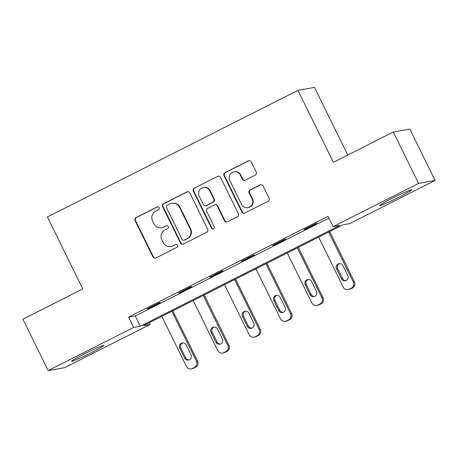 <?xml version="1.0" encoding="UTF-8"?>
<svg xmlns="http://www.w3.org/2000/svg" width="458" height="458" viewBox="0 0 458 458"><rect width="100%" height="100%" fill="white"/><g stroke="black" fill="none" stroke-linecap="round" stroke-linejoin="round"><path stroke-width="0.69" d="M159.103 207.709A1.574 1.546 -100.3 0 0 157.025 206.999L136.055 217.596A2.25 2.21 -100.3 0 0 135.076 220.613L152.949 256.932A2.25 2.21 -100.3 0 0 155.915 257.957L176.885 247.354A1.574 1.546 -100.3 0 0 175.912 244.395A1.574 1.546 -100.3 0 0 175.5 244.532L172.781 245.906A7.208 7.065 -100.3 0 1 163.288 242.637L161.8 239.608A7.208 7.065 -100.3 0 1 164.937 229.962L167.651 228.588A1.574 1.546 -100.3 0 0 166.678 225.628A1.574 1.546 -100.3 0 0 166.26 225.765L163.546 227.134A7.208 7.065 -100.3 0 1 154.054 223.87L152.566 220.842A7.208 7.065 -100.3 0 1 155.703 211.195L158.416 209.821A1.574 1.546 -100.3 0 0 159.103 207.709M157.666 206.833A1.574 1.546 -100.3 0 0 157.472 206.919L136.501 217.516A2.25 2.21 -100.3 0 0 135.522 220.533L153.396 256.852A2.25 2.21 -100.3 0 0 155.548 258.1M176.135 244.372A1.574 1.546 -100.3 0 0 175.941 244.452L172.781 245.906M166.901 225.599A1.574 1.546 -100.3 0 0 166.706 225.685L163.546 227.134M399.158 197.054A17.902 0.985 -26.2 0 1 379.613 205.59A17.902 0.985 -26.2 0 1 392.197 198.32A17.902 0.985 -26.2 0 1 411.736 189.784A17.902 0.985 -26.2 0 1 399.158 197.054M91.096 352.746A17.902 0.985 -26.2 0 1 71.557 361.282A17.902 0.985 -26.2 0 1 84.135 354.011A17.902 0.985 -26.2 0 1 103.674 345.475A17.902 0.985 -26.2 0 1 91.096 352.746M255.266 175.111A2.25 2.21 -100.3 0 0 256.245 172.099L251.23 161.909A2.25 2.21 -100.3 0 0 248.265 160.884L224.975 172.655A2.25 2.21 -100.3 0 0 223.996 175.672L241.87 211.997A2.25 2.21 -100.3 0 0 244.835 213.016L268.125 201.245A2.25 2.21 -100.3 0 0 269.104 198.228L263.047 185.919A2.25 2.21 -100.3 0 0 260.081 184.9L250.114 189.938A2.25 2.21 -100.3 0 0 249.135 192.955L252.135 199.058A6.023 5.908 -100.3 0 1 247.933 207.651A6.023 5.908 -100.3 0 1 241.578 204.394L229.813 180.481A6.023 5.908 -100.3 0 1 234.015 171.882A6.023 5.908 -100.3 0 1 240.37 175.145L242.334 179.13A2.25 2.21 -100.3 0 0 245.299 180.149L255.266 175.111M48.193 370.631L22.9 319.237L82.824 288.952L47.414 216.995L297.969 90.369L333.372 162.327L393.296 132.041L418.589 183.435L435.1 180.435L349.637 223.624L342.945 224.844L143.469 325.655L150.161 324.441L64.704 367.631L48.193 370.631L133.65 327.441L140.343 326.228L339.819 225.41L333.126 226.63L418.589 183.435M333.126 226.63L328.071 216.348L128.595 317.165L133.65 327.441M189.847 192.933A2.25 2.21 -100.3 0 0 186.881 191.908L163.592 203.678A2.25 2.21 -100.3 0 0 162.607 206.695L180.481 243.021A2.25 2.21 -100.3 0 0 183.452 244.04L206.741 232.269A2.25 2.21 -100.3 0 0 207.72 229.252L189.847 192.933M194.284 188.169L217.573 176.399A2.25 2.21 -100.3 0 1 220.538 177.418L238.412 213.743A2.25 2.21 -100.3 0 1 237.433 216.76L227.466 221.792A2.25 2.21 -100.3 0 1 224.5 220.773L217.252 206.043A2.25 2.21 -100.3 0 0 214.281 205.024L207.669 208.367A2.25 2.21 -100.3 0 0 206.69 211.378L214.235 226.716A1.574 1.546 -100.3 0 1 213.136 228.966A1.574 1.546 -100.3 0 1 211.476 228.113L193.305 191.186A2.25 2.21 -100.3 0 1 194.284 188.169L217.573 176.399M347.782 155.044L314.48 87.369L297.969 90.369M128.595 317.165L135.287 315.946L328.924 218.082M148.226 308.646L160.294 302.549L159.178 302.755L147.11 308.852L148.226 308.646L148.083 308.36M179.593 292.794L191.662 286.697L190.545 286.897L178.483 292.994L179.593 292.794L179.456 292.507M210.966 276.941L223.029 270.844L221.912 271.044L209.85 277.142L210.966 276.941L210.823 276.649M242.334 261.089L254.402 254.992L253.285 255.192L241.217 261.289L242.334 261.089L242.19 260.797M273.701 245.23L285.769 239.133L284.653 239.339L272.59 245.436L273.701 245.23L273.563 244.944M305.074 229.378L317.136 223.281L316.02 223.481L303.957 229.584L305.074 229.378L304.931 229.092M393.296 132.041L409.807 129.036L435.1 180.435M149.308 322.707L150.161 324.441M135.287 315.946L140.343 326.228M161.663 227.769L162.109 227.689A7.208 7.065 -100.3 0 0 163.993 227.054M170.897 246.536L171.344 246.456A7.208 7.065 -100.3 0 0 173.227 245.82M187.694 191.684A2.25 2.21 -100.3 0 0 187.328 191.828L164.038 203.598A2.25 2.21 -100.3 0 0 163.054 206.615L180.927 242.94A2.25 2.21 -100.3 0 0 183.08 244.188M167.153 205.407A1.574 1.546 -100.3 0 0 166.466 207.52L182.152 239.402A1.574 1.546 -100.3 0 0 184.231 240.118L187.093 238.67A7.208 7.065 -100.3 0 0 190.23 229.023L179.507 207.228A7.208 7.065 -100.3 0 0 170.015 203.959L167.153 205.407M183.818 240.255L184.265 240.175A1.574 1.546 -100.3 0 0 184.677 240.038L184.231 240.118M171.905 203.329L172.351 203.249A7.208 7.065 -100.3 0 1 179.954 207.148L190.677 228.943A7.208 7.065 -100.3 0 1 187.54 238.589L184.677 240.038M218.392 176.17A2.25 2.21 -100.3 0 0 218.019 176.319M214.871 204.823L215.317 204.743A2.25 2.21 -100.3 0 1 217.699 205.963L224.947 220.693A2.25 2.21 -100.3 0 0 227.094 221.941M194.73 188.089A2.25 2.21 -100.3 0 0 193.745 191.101L211.922 228.032A1.574 1.546 -100.3 0 0 213.359 228.908M209.73 190.757A6.023 5.908 -100.3 0 0 203.369 187.499A6.023 5.908 -100.3 0 0 199.167 196.093L203.312 204.52A2.25 2.21 -100.3 0 0 206.283 205.539L212.896 202.196A2.25 2.21 -100.3 0 0 213.875 199.184L209.73 190.757L210.176 190.677A6.023 5.908 -100.3 0 0 203.816 187.414L203.369 187.499M205.694 205.739L206.134 205.653A2.25 2.21 -100.3 0 0 206.73 205.459L206.283 205.539M210.176 190.677L214.321 199.098A2.25 2.21 -100.3 0 1 213.336 202.115L206.73 205.459M234.015 171.882L234.462 171.802A6.023 5.908 -100.3 0 1 240.816 175.065L242.78 179.049A2.25 2.21 -100.3 0 0 244.927 180.297M247.933 207.651L248.379 207.571A6.023 5.908 -100.3 0 0 252.581 198.978L252.135 199.058M260.9 184.671A2.25 2.21 -100.3 0 0 260.528 184.82L250.56 189.858A2.25 2.21 -100.3 0 0 249.581 192.87L252.581 198.978M249.083 160.661A2.25 2.21 -100.3 0 0 248.711 160.804L225.422 172.574A2.25 2.21 -100.3 0 0 224.443 175.591L242.316 211.917A2.25 2.21 -100.3 0 0 244.463 213.165M171.853 311.308L196.453 361.299A4.591 4.5 -100.3 0 1 194.455 367.442L192.446 368.461A4.591 4.5 -100.3 0 1 186.4 366.383L161.8 316.392M172.826 310.816L197.57 361.099A4.591 4.5 79.7 0 1 195.572 367.242L193.562 368.261A4.591 4.5 79.7 0 1 192.36 368.661L191.244 368.862M182.839 342.905A3.67 3.601 -100.3 0 0 180.824 347.994L185.685 357.864A3.67 3.601 -100.3 0 0 188.988 359.908M191.003 354.813L186.148 344.943A3.67 3.601 -100.3 0 0 182.273 342.956A3.67 3.601 -100.3 0 0 179.713 348.2L184.568 358.064A3.67 3.601 -100.3 0 0 188.438 360.051A3.67 3.601 -100.3 0 0 191.003 354.813M203.226 295.456L227.821 345.447A4.591 4.5 -100.3 0 1 225.823 351.589L223.813 352.608A4.591 4.5 -100.3 0 1 217.768 350.53L193.173 300.54M204.199 294.963L228.937 345.246A4.591 4.5 79.7 0 1 226.939 351.389L224.93 352.402A4.591 4.5 79.7 0 1 223.727 352.809L222.611 353.009M214.207 327.046A3.67 3.601 -100.3 0 0 212.197 332.142L217.052 342.012A3.67 3.601 -100.3 0 0 220.361 344.05M222.37 338.96L217.516 329.09A3.67 3.601 -100.3 0 0 213.64 327.104A3.67 3.601 -100.3 0 0 211.081 332.342L215.936 342.212A3.67 3.601 -100.3 0 0 219.811 344.198A3.67 3.601 -100.3 0 0 222.37 338.96M234.593 279.603L259.194 329.594A4.591 4.5 -100.3 0 1 257.196 335.737L255.18 336.756A4.591 4.5 -100.3 0 1 249.135 334.672L224.54 284.687M235.567 279.111L260.31 329.388A4.591 4.5 79.7 0 1 258.306 335.537L256.297 336.55A4.591 4.5 79.7 0 1 255.095 336.956L253.978 337.157M245.574 311.194A3.67 3.601 -100.3 0 0 243.564 316.289L248.419 326.153A3.67 3.601 -100.3 0 0 251.728 328.197M253.738 323.108L248.883 313.238A3.67 3.601 -100.3 0 0 245.013 311.251A3.67 3.601 -100.3 0 0 242.448 316.489L247.303 326.359A3.67 3.601 -100.3 0 0 251.179 328.346A3.67 3.601 -100.3 0 0 253.738 323.108M265.961 263.751L290.561 313.741A4.591 4.5 -100.3 0 1 288.563 319.884L286.553 320.898A4.591 4.5 -100.3 0 1 280.508 318.82L255.907 268.829M266.934 263.258L291.677 313.535A4.591 4.5 79.7 0 1 289.679 319.678L287.67 320.697A4.591 4.5 79.7 0 1 286.468 321.098L285.351 321.304M276.947 295.341A3.67 3.601 -100.3 0 0 274.932 300.431L279.792 310.301A3.67 3.601 -100.3 0 0 283.096 312.345M285.111 307.255L280.256 297.385A3.67 3.601 -100.3 0 0 276.38 295.399A3.67 3.601 -100.3 0 0 273.821 300.637L278.676 310.507A3.67 3.601 -100.3 0 0 282.546 312.493A3.67 3.601 -100.3 0 0 285.111 307.255M297.334 247.898L321.928 297.883A4.591 4.5 -100.3 0 1 319.93 304.032L317.921 305.045A4.591 4.5 -100.3 0 1 311.875 302.967L287.281 252.976M298.307 247.406L323.045 297.683A4.591 4.5 79.7 0 1 321.047 303.826L319.037 304.845A4.591 4.5 79.7 0 1 317.835 305.246L316.718 305.452M308.314 279.489A3.67 3.601 -100.3 0 0 306.305 284.578L311.159 294.448A3.67 3.601 -100.3 0 0 314.469 296.492M316.478 291.397L311.623 281.533A3.67 3.601 -100.3 0 0 307.747 279.546A3.67 3.601 -100.3 0 0 305.188 284.784L310.043 294.649A3.67 3.601 -100.3 0 0 313.919 296.635A3.67 3.601 -100.3 0 0 316.478 291.397M328.701 232.04L353.301 282.031A4.591 4.5 -100.3 0 1 351.303 288.174L349.288 289.193A4.591 4.5 -100.3 0 1 343.242 287.114L318.648 237.124M329.674 231.548L354.418 281.83A4.591 4.5 79.7 0 1 352.414 287.973L350.404 288.987A4.591 4.5 79.7 0 1 349.202 289.393L348.086 289.593M339.681 263.636A3.67 3.601 -100.3 0 0 337.672 268.726L342.527 278.596A3.67 3.601 -100.3 0 0 345.836 280.634M347.845 275.544L342.99 265.674A3.67 3.601 -100.3 0 0 339.12 263.688A3.67 3.601 -100.3 0 0 336.556 268.926L341.41 278.796A3.67 3.601 -100.3 0 0 345.286 280.783A3.67 3.601 -100.3 0 0 347.845 275.544M157.472 206.919L157.025 206.999M175.941 244.452L175.5 244.532M166.706 225.685L166.26 225.765M153.396 256.852L152.949 256.932M135.522 220.533L135.076 220.613M136.501 217.516L136.055 217.596M180.927 242.94L180.481 243.021M163.054 206.615L162.607 206.695M164.038 203.598L163.592 203.678M187.328 191.828L186.881 191.908M187.54 238.589L187.093 238.67M190.677 228.943L190.23 229.023M179.954 207.148L179.507 207.228M224.947 220.693L224.5 220.773M217.699 205.963L217.252 206.043M211.922 228.032L211.476 228.113M193.745 191.101L193.305 191.186M213.336 202.115L212.896 202.196M214.321 199.098L213.875 199.184M242.78 179.049L242.334 179.13M240.816 175.065L240.37 175.145M249.581 192.87L249.135 192.955M250.56 189.858L250.114 189.938M260.528 184.82L260.081 184.9M242.316 211.917L241.87 211.997M224.443 175.591L223.996 175.672M225.422 172.574L224.975 172.655M248.711 160.804L248.265 160.884M196.453 361.299L197.57 361.099M192.446 368.461L193.562 368.261M194.455 367.442L195.572 367.242M185.685 357.864L184.568 358.064M180.824 347.994L179.713 348.2M227.821 345.447L228.937 345.246M223.813 352.608L224.93 352.402M225.823 351.589L226.939 351.389M217.052 342.012L215.936 342.212M212.197 332.142L211.081 332.342M259.194 329.594L260.31 329.388M255.18 336.756L256.297 336.55M257.196 335.737L258.306 335.537M248.419 326.153L247.303 326.359M243.564 316.289L242.448 316.489M290.561 313.741L291.677 313.535M286.553 320.898L287.67 320.697M288.563 319.884L289.679 319.678M279.792 310.301L278.676 310.507M274.932 300.431L273.821 300.637M321.928 297.883L323.045 297.683M317.921 305.045L319.037 304.845M319.93 304.032L321.047 303.826M311.159 294.448L310.043 294.649M306.305 284.578L305.188 284.784M353.301 282.031L354.418 281.83M349.288 289.193L350.404 288.987M351.303 288.174L352.414 287.973M342.527 278.596L341.41 278.796M337.672 268.726L336.556 268.926"/></g></svg>
